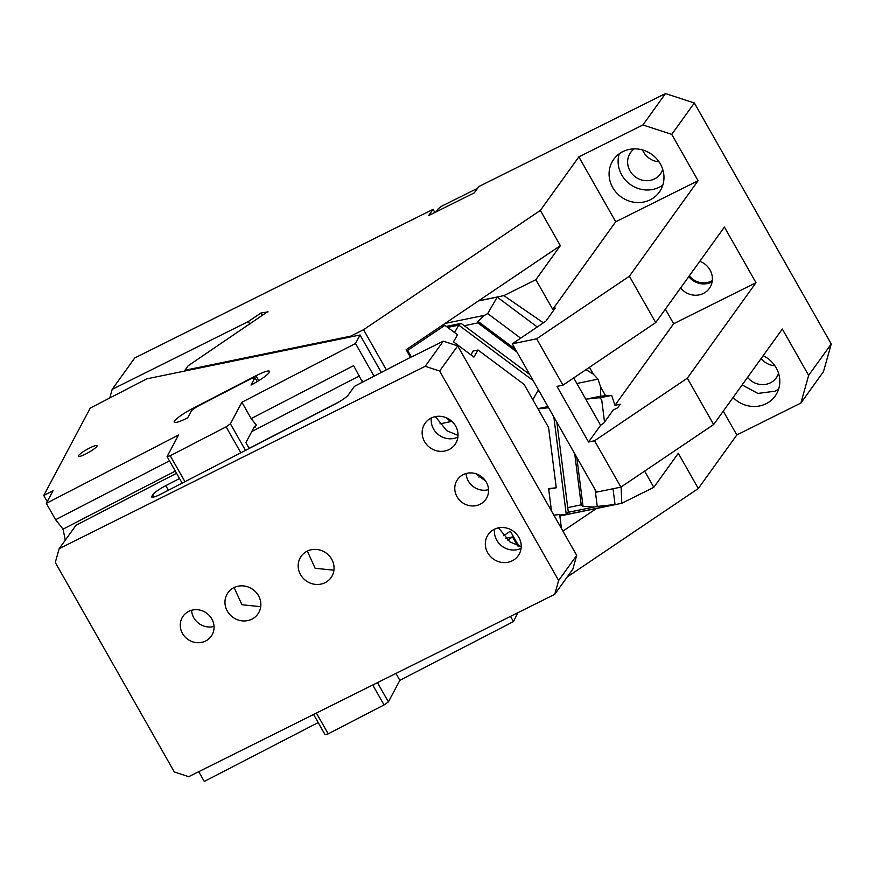 <?xml version="1.0" encoding="UTF-8"?>
<svg xmlns="http://www.w3.org/2000/svg" width="875" height="875" viewBox="0 0 875 875"><rect width="100%" height="100%" fill="white"/><g stroke="black" fill="none" stroke-linecap="round" stroke-linejoin="round"><path stroke-width="1.31" d="M350.995 336.853L350.613 336.175L184.931 370.256L185.314 370.934M642.917 124.961L665.503 93.548L694.345 102.977L671.748 134.389L642.917 124.961L578.856 156.877L540.334 210.427L363.552 329.722L386.345 369.841M363.552 329.722L350.613 336.175M249.802 324.188L248.303 321.541L112.175 389.364L134.761 357.952L433.081 209.344L428.564 215.622L474.316 192.828L478.833 186.55L665.503 93.548M248.303 321.541L261.012 312.966L262.511 315.613M268.023 311.894L261.012 312.966M184.931 370.256L188.125 365.805L267.87 311.533M410.495 357.361L406.153 349.705L560.35 245.656L540.334 210.427M615.716 221.758L698.075 180.731L629.388 276.227L536.637 338.811L512.28 343.82L545.88 321.147L555.286 308.066L552.727 309.345L615.716 221.758L578.856 156.877M560.35 245.656L535.872 279.683L552.727 309.345M831.25 343.984L823.484 371.634L800.888 403.047L808.653 375.386L831.25 343.984L694.345 102.977M642.534 149.953A18.353 17.139 -144.3 0 0 659.039 161.82M761.13 358.52A18.353 17.139 -144.3 0 0 774.889 365.75M434.864 212.483L433.081 209.344M112.175 389.364L109.747 398.005M543.375 322.831L503.847 295.63L478.581 300.825M537.261 326.966L497.197 297.095L478.384 300.956M503.847 295.63L535.872 279.683M619.27 153.77A28.077 26.206 -144.3 0 0 628.512 183.072A28.077 26.206 -144.3 0 0 659.258 187.25A28.077 26.206 -144.3 0 0 662.812 185.095M640.008 202.519A28.077 26.206 -144.3 0 0 650.212 199.817A28.077 26.206 -144.3 0 0 659.312 192.106A28.077 26.206 -144.3 0 0 656.6 158.714A28.077 26.206 -144.3 0 0 622.836 151.616A28.077 26.206 -144.3 0 0 613.736 159.327A28.077 26.206 -144.3 0 0 631.859 201.83A28.077 26.206 -144.3 0 0 640.008 202.519M567.241 576.964L698.305 488.512L678.3 453.294L653.822 487.309L644.623 471.111M800.888 403.047L736.827 434.952L698.305 488.512M712.316 280.47L711.003 281.203A17.27 16.122 -144.3 0 1 689.358 275.8M634.2 148.87A18.353 17.139 -144.3 0 0 630.667 152.436A18.353 17.139 -144.3 0 0 632.439 174.267A18.353 17.139 -144.3 0 0 654.511 178.916A18.353 17.139 -144.3 0 0 660.461 173.873A18.353 17.139 -144.3 0 0 662.725 169.378M747.578 377.366A18.353 17.139 -144.3 0 0 770.361 382.834A18.353 17.139 -144.3 0 0 776.311 377.792A18.353 17.139 -144.3 0 0 778.564 373.308M436.002 211.914L438.353 208.655L441.361 206.336L477.564 188.311M445.112 323.411L484.553 315.306L487.714 313.589L497.197 297.095M536.637 338.811L562.975 385.164L655.714 322.569L724.402 227.084L756 282.702L673.641 323.728L614.961 405.311L620.233 404.228L617.652 407.816L613.211 410.025L603.794 423.117L600.6 425.272L573.694 377.923M614.961 405.311L611.658 395.402L599.67 397.863M559.836 515.889L615.038 504.525L613.025 488.742M604.538 422.089L601.683 399.656L599.506 397.709L585.769 399.175M559.847 516.009L621.797 503.267L653.822 487.309M487.714 313.589L520.669 338.166M586.009 369.611L593.359 374.205L589.444 367.292M673.641 323.728L665.372 309.159M699.792 261.297A18.353 17.139 35.7 0 1 701.761 262.139A18.353 17.139 35.7 0 1 712.294 280.678A18.353 17.139 35.7 0 1 709.352 288.4A18.353 17.139 35.7 0 1 703.402 293.442A18.353 17.139 35.7 0 1 687.138 293.212A18.353 17.139 35.7 0 1 680.608 287.962M723.286 411.119L736.827 434.952M562.931 531.136L596.531 508.462M517.606 545.891L512.52 536.944L507.773 540.148M712.13 281.816A18.353 17.139 35.7 0 1 711.539 282.133A18.353 17.139 35.7 0 1 688.745 276.653M742.131 384.934L757.903 393.433L775.097 391.18L778.662 389.025M484.553 315.306L477.991 321.366L515.342 349.212M516.939 352.045L477.87 322.908L477.991 321.366M593.359 374.205L597.986 379.127L576.855 383.48M539.208 391.223L537.469 391.584M621.097 486.992L621.797 503.267M595.12 489.661L597.253 506.428L615.038 504.525M597.253 506.428L568.302 512.258M586.152 399.142L600.72 396.145L611.658 395.402M605.478 395.533L600.578 386.903L597.986 379.127M733.097 397.491A28.077 26.206 -144.3 0 0 766.062 403.747A28.077 26.206 -144.3 0 0 775.163 396.036A28.077 26.206 -144.3 0 0 763.164 355.688M505.914 538.311L512.52 536.944M600.72 396.145L600.578 386.903M576.8 457.406L583.023 506.264L593.491 507.073M583.023 506.264L581.219 504.831L574.711 453.72M512.28 343.82L596.531 492.133L620.889 487.123L713.639 424.539L782.327 329.044L808.653 375.386M698.075 180.731L671.748 134.389M629.388 276.227L655.714 322.569M756 282.702L687.312 378.186L594.562 440.77L620.889 487.123M687.312 378.186L713.639 424.539M600.6 425.272L588.558 442.006L594.562 440.77M588.558 442.006L556.97 386.389L562.975 385.164M381.314 372.444L360.03 334.994L146.77 378.853L90.256 408.078L43.75 495.502L53.058 490.678L46.32 503.366L55.595 519.706L63.077 529.123L65.253 540.203M360.03 334.994L355.502 343.503L374.073 376.195M240.844 452.791L226.1 426.847L230.409 423.828L245.492 450.384M182.164 483.131L167.081 456.575L170.22 455.744L184.964 481.688M46.32 503.366L178.555 434.995L167.081 456.575M63.186 529.714L62.289 528.139M47.239 501.637L43.75 495.502M191.636 410.408L187.709 417.78A18.353 2.909 -29.6 0 1 174.223 422.198A18.353 2.909 -29.6 0 1 174.355 421.323A18.353 2.909 -29.6 0 1 192.653 408.494L255.981 375.747A18.353 2.909 -29.6 0 1 269.467 371.328A18.353 2.909 -29.6 0 1 269.347 372.214A18.353 2.909 -29.6 0 1 251.038 385.044L254.964 377.661L251.038 378.711L197.017 406.634L191.636 410.408M257.206 381.609L254.964 377.661M198.745 771.684L204.291 781.452L318.183 722.564M63.077 529.123L175.328 471.089M251.792 431.55L359.439 375.889M362.48 382.178L353.609 365.63L251.169 418.589L256.277 425.031L255.139 427.175L253.739 427.897M249.211 448.47L245.897 442.63L254.614 426.245L255.139 427.175M362.895 381.97L362.206 380.756M510.508 616.372L513.472 621.589L399.853 680.334L395.948 673.444M479.938 475.573A35.634 31.62 -101.6 0 1 478.931 477.181M445.988 417.648A17.489 15.52 -101.6 0 1 450.253 421.717L439.983 423.828M450.253 421.717A35.634 31.62 -101.6 0 1 451.423 420.962M517.814 612.73L513.472 621.589M518.908 546.241L510.355 531.18L503.661 535.697M411.37 356.945L407.673 350.427L406.678 350.634M407.673 350.427L444.872 325.325L441.142 326.091M444.872 325.325L457.537 334.764L453.469 341.852L473.922 357.098L477.991 350.011L524.125 384.409L548.57 427.448L556.259 487.791L548.691 489.081M551.469 510.956L548.625 488.6L556.259 487.791M561.444 528.511L559.661 514.544L553.864 515.167M556.872 422.33L568.28 511.875L566.552 514.281L559.727 515.025M548.581 407.739L538.016 408.866M532.798 399.689L538.442 389.878M529.703 374.5L461.541 323.684L460.6 323.477L458.762 325.15L454.53 332.522M377.442 682.653L388.38 701.914L384.07 704.933L372.75 684.994M316.4 713.059L328.191 733.819L325.052 734.661L313.589 714.47M328.191 733.819L384.07 704.933M477.991 350.011L473.113 351.017L470.914 354.856M399.853 680.334L388.38 701.914M169.488 460.819L55.595 519.706M226.1 426.847L170.22 455.744M355.502 343.503L241.883 402.248L251.169 418.589M241.883 402.248L230.409 423.828M94.62 448.503A10.795 1.706 150.4 0 1 84.656 454.519A10.795 1.706 150.4 0 1 78.291 456.334A10.795 1.706 150.4 0 1 80.73 453.502A10.795 1.706 150.4 0 1 90.694 447.486A10.795 1.706 150.4 0 1 97.059 445.67A10.795 1.706 150.4 0 1 94.62 448.503M554.739 594.333L558.633 580.508L576.702 555.373L572.819 569.198L554.739 594.333L188.716 776.672L174.3 771.958L55.289 562.472L59.183 548.647L425.206 366.308L443.286 341.173L415.833 354.856A21.591 3.413 -29.6 0 1 410.922 357.131L354.452 386.334L348.141 395.117A13.169 2.089 150.4 0 1 335.202 404.009L161.405 493.861A13.169 2.089 150.4 0 1 151.725 497.033A13.169 2.089 150.4 0 1 151.823 496.409L152.633 494.878A13.169 2.089 150.4 0 1 152.83 494.561A13.169 2.089 150.4 0 1 165.769 485.669L179.561 478.537M458.019 435.4L446.753 430.708L435.389 416.609M521.216 546.634L509.939 541.942L498.575 527.844M475.792 473.703L485.669 481.086M558.633 580.508L439.622 371.011L425.206 366.308M463.247 474.6A17.27 16.122 35.7 0 1 484.028 478.975A17.27 16.122 35.7 0 1 485.702 499.527A17.27 16.122 35.7 0 1 480.102 504.263A17.27 16.122 35.7 0 1 459.32 499.898A17.27 16.122 35.7 0 1 457.647 479.347A17.27 16.122 35.7 0 1 463.247 474.6M233.953 587.639A18.353 17.139 35.7 0 1 256.025 592.277A18.353 17.139 35.7 0 1 257.808 614.119A18.353 17.139 35.7 0 1 251.858 619.161A18.353 17.139 35.7 0 1 229.786 614.523A18.353 17.139 35.7 0 1 228.003 592.681A18.353 17.139 35.7 0 1 233.953 587.639M307.158 551.173A18.353 17.139 35.7 0 1 329.23 555.811A18.353 17.139 35.7 0 1 331.012 577.653A18.353 17.139 35.7 0 1 325.062 582.684A18.353 17.139 35.7 0 1 302.991 578.047A18.353 17.139 35.7 0 1 301.208 556.216A18.353 17.139 35.7 0 1 307.158 551.173M494.32 529.298A18.353 17.139 35.7 0 1 516.392 533.936A18.353 17.139 35.7 0 1 518.164 555.767A18.353 17.139 35.7 0 1 512.225 560.809A18.353 17.139 35.7 0 1 490.142 556.172A18.353 17.139 35.7 0 1 488.37 534.33A18.353 17.139 35.7 0 1 494.32 529.298M431.123 418.064A18.353 17.139 35.7 0 1 453.206 422.702A18.353 17.139 35.7 0 1 454.978 444.533A18.353 17.139 35.7 0 1 449.028 449.575A18.353 17.139 35.7 0 1 426.956 444.938A18.353 17.139 35.7 0 1 425.184 423.106A18.353 17.139 35.7 0 1 431.123 418.064M188.727 611.363A17.27 16.122 35.7 0 1 209.508 615.727A17.27 16.122 35.7 0 1 211.181 636.278A17.27 16.122 35.7 0 1 205.581 641.025A17.27 16.122 35.7 0 1 184.8 636.661A17.27 16.122 35.7 0 1 183.127 616.109A17.27 16.122 35.7 0 1 188.727 611.363M443.286 341.173L457.702 345.887L576.702 555.373M59.183 548.647L75.983 525.273L176.564 473.277M333.922 570.216L315.142 568.28L307.333 551.086M260.717 606.681L241.938 604.745L234.128 587.552M191.581 610.269A17.27 16.122 -144.3 0 0 214.025 626.413M457.702 345.887L439.622 371.011M488.545 489.65A17.27 16.122 35.7 0 1 466.102 473.506M521.084 548.33A18.353 17.139 35.7 0 1 502.305 546.394A18.353 17.139 35.7 0 1 494.495 529.211M457.887 437.095A18.353 17.139 35.7 0 1 439.108 435.17A18.353 17.139 35.7 0 1 431.309 417.977M477.87 322.908L464.264 325.708M567.733 507.598L581.219 504.831M249.134 448.339L339.402 401.68M566.552 514.281L559.803 515.67L566.234 514.325L553.842 416.992M447.683 327.425L458.762 325.15L533.181 380.625M193.145 409.347L192.653 408.494M258.77 380.647L255.981 375.747M165.769 485.669L168.372 490.262M152.633 494.878L153.869 497.044M151.823 496.409L152.316 497.284M547.936 406.602L537.906 408.669M446.327 326.408L460.6 323.477"/></g></svg>
